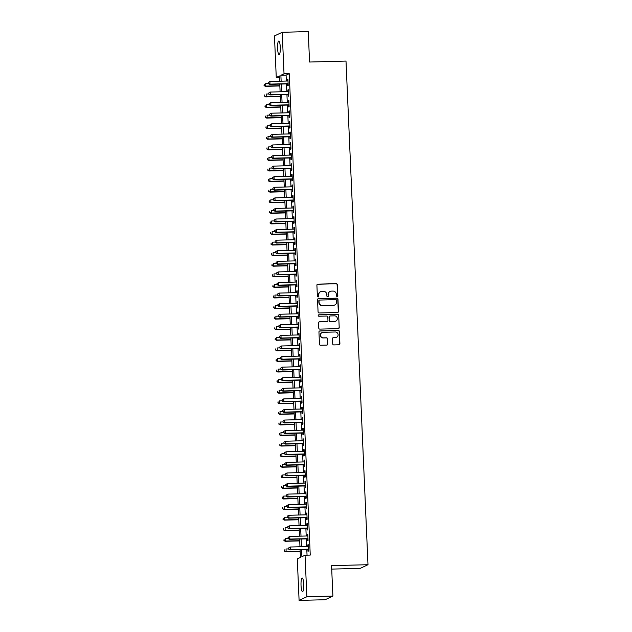 <?xml version="1.0" encoding="UTF-8"?>
<svg xmlns="http://www.w3.org/2000/svg" width="632" height="632" viewBox="0 0 632 632"><rect width="100%" height="100%" fill="white"/><g stroke="black" fill="none" stroke-linecap="round" stroke-linejoin="round"><path stroke-width="0.95" d="M337.132 296.455A0.727 0.711 64.8 0 0 337.82 295.713L337.338 284.677A1.043 1.019 64.8 0 0 336.271 283.665L317.88 284.139A1.043 1.019 64.8 0 0 316.901 285.206L317.382 296.242A0.727 0.711 64.8 0 0 318.41 296.882A0.727 0.711 64.8 0 0 318.812 296.203L318.749 294.781A3.342 3.255 64.8 0 1 321.878 291.368L323.41 291.328A3.342 3.255 64.8 0 1 326.823 294.567L326.886 295.997A0.727 0.711 64.8 0 0 327.913 296.637A0.727 0.711 64.8 0 0 328.316 295.958L328.253 294.528A3.342 3.255 64.8 0 1 331.381 291.123L332.914 291.083A3.342 3.255 64.8 0 1 336.327 294.322L336.39 295.752A0.727 0.711 64.8 0 0 337.132 296.455M337.306 296.432A0.727 0.711 64.8 0 0 337.607 295.808L337.125 284.779A1.043 1.019 64.8 0 0 336.058 283.76L317.667 284.242A1.043 1.019 64.8 0 0 317.375 284.289M318.299 296.929A0.727 0.711 64.8 0 0 318.607 296.305L318.749 294.781M327.803 296.677A0.727 0.711 64.8 0 0 328.103 296.06L328.253 294.528M301.037 585.453A6.802 1.367 88.5 0 1 302.199 578.019A6.802 1.367 88.5 0 1 303.723 584.189A6.802 1.367 88.5 0 1 302.554 591.623A6.802 1.367 88.5 0 1 301.037 585.453M277.59 48.49A6.802 1.367 88.5 0 1 278.759 41.056A6.802 1.367 88.5 0 1 280.276 47.226A6.802 1.367 88.5 0 1 279.107 54.66A6.802 1.367 88.5 0 1 277.59 48.49M332.709 343.903A1.043 1.019 64.8 0 0 333.775 344.914L338.942 344.788A1.043 1.019 64.8 0 0 339.913 343.721L339.384 331.46A1.043 1.019 64.8 0 0 338.317 330.449L319.918 330.931A1.043 1.019 64.8 0 0 318.947 331.998L319.476 344.25A1.043 1.019 64.8 0 0 320.543 345.262L326.776 345.104A1.043 1.019 64.8 0 0 327.755 344.037L327.526 338.792A1.043 1.019 64.8 0 0 326.46 337.78L323.371 337.859A2.789 2.726 64.8 0 1 322.059 332.558A2.789 2.726 64.8 0 1 323.126 332.306L335.237 331.99A2.789 2.726 64.8 0 1 336.548 337.291A2.789 2.726 64.8 0 1 335.474 337.543L333.459 337.599A1.043 1.019 64.8 0 0 332.479 338.657L332.709 343.903M279.47 77.373L276.263 77.46L274.454 35.929L282.212 32.279L308.242 31.6L309.569 62.023L346.004 61.075L367.998 564.708L331.555 565.648L332.89 596.071L306.86 596.75L299.094 600.4L297.285 558.87L300.429 557.392L300.089 549.635M282.212 32.279L284.029 73.802L280.885 75.287L281.137 81.18M301.59 549.595L301.899 556.697L305.051 555.22L310.249 555.086L289.235 73.668L284.029 73.802M305.051 555.22L306.86 596.75M337.528 312.485A1.043 1.019 64.8 0 0 338.507 311.418L337.97 299.165A1.043 1.019 64.8 0 0 336.903 298.154L318.512 298.628A1.043 1.019 64.8 0 0 317.533 299.694L318.07 311.947A1.043 1.019 64.8 0 0 319.136 312.966L337.528 312.485M338.673 315.313L339.21 327.566A1.043 1.019 64.8 0 1 338.231 328.632L319.839 329.114A1.043 1.019 64.8 0 1 318.773 328.103L318.544 322.857A1.043 1.019 64.8 0 1 319.523 321.791L326.981 321.593A1.043 1.019 64.8 0 0 327.961 320.535L327.803 317.051A1.043 1.019 64.8 0 0 326.736 316.04L318.97 316.245A0.727 0.711 64.8 0 1 318.631 314.855A0.727 0.711 64.8 0 1 318.907 314.791L337.607 314.302A1.043 1.019 64.8 0 1 338.673 315.313L339.21 327.566M287.592 83.89L287.671 85.739L288.2 85.494L287.923 79.15L287.394 79.395L287.465 81.014M288.058 94.468L288.137 96.325L288.658 96.072L288.382 89.728L287.86 89.973L287.931 91.593M288.516 105.054L288.595 106.903L289.124 106.658L288.848 100.306L288.318 100.551L288.389 102.171M288.974 115.632L289.061 117.481L289.582 117.236L289.306 110.884L288.785 111.137L288.856 112.757M289.44 126.21L289.519 128.067L290.048 127.814L289.764 121.47L289.243 121.715L289.314 123.335M289.898 136.796L289.985 138.645L290.507 138.4L290.23 132.049L289.709 132.293L289.78 133.913M290.365 147.375L290.443 149.223L290.973 148.978L290.688 142.627L290.167 142.879L290.238 144.499M290.823 157.953L290.91 159.809L291.431 159.556L291.155 153.213L290.633 153.458L290.696 155.077M291.289 168.531L291.368 170.387L291.889 170.142L291.613 163.791L291.091 164.036L291.162 165.655M291.747 179.117L291.834 180.965L292.355 180.72L292.079 174.369L291.55 174.622L291.621 176.233M292.213 189.695L292.292 191.543L292.813 191.299L292.537 184.955L292.016 185.2L292.087 186.819M292.671 200.273L292.758 202.129L293.28 201.885L293.003 195.533L292.474 195.778L292.545 197.397M293.137 210.859L293.216 212.708L293.738 212.463L293.461 206.111L292.94 206.356L293.011 207.975M293.596 221.437L293.675 223.286L294.204 223.041L293.927 216.697L293.398 216.942L293.469 218.561M294.062 232.015L294.141 233.872L294.662 233.619L294.386 227.275L293.864 227.52L293.935 229.14M294.52 242.601L294.599 244.45L295.128 244.205L294.852 237.853L294.322 238.098L294.394 239.718M294.986 253.179L295.065 255.028L295.586 254.783L295.31 248.431L294.788 248.684L294.86 250.304M295.444 263.757L295.523 265.614L296.053 265.361L295.776 259.017L295.247 259.262L295.318 260.882M295.91 274.343L295.989 276.192L296.511 275.947L296.234 269.595L295.713 269.84L295.784 271.46M296.368 284.921L296.447 286.77L296.977 286.525L296.7 280.173L296.171 280.426L296.242 282.046M296.835 295.5L296.914 297.356L297.435 297.103L297.159 290.76L296.637 291.004L296.708 292.624M297.293 306.078L297.372 307.934L297.901 307.689L297.625 301.338L297.095 301.583L297.166 303.202M297.759 316.664L297.838 318.512L298.359 318.267L298.083 311.916L297.561 312.168L297.632 313.78M298.217 327.242L298.296 329.09L298.825 328.845L298.549 322.502L298.02 322.747L298.091 324.366M298.675 337.82L298.762 339.676L299.284 339.423L299.007 333.08L298.486 333.325L298.557 334.944M299.141 348.406L299.22 350.254L299.75 350.01L299.465 343.658L298.944 343.903L299.015 345.522M299.6 358.984L299.687 360.833L300.208 360.588L299.931 354.244L299.41 354.489L299.481 356.108M300.066 369.562L300.145 371.418L300.674 371.166L300.39 364.822L299.868 365.067L299.939 366.686M300.524 380.148L300.611 381.997L301.132 381.752L300.856 375.4L300.334 375.645L300.398 377.264M300.99 390.726L301.069 392.575L301.59 392.33L301.314 385.978L300.793 386.231L300.864 387.851M301.448 401.304L301.535 403.161L302.057 402.908L301.78 396.564L301.251 396.809L301.322 398.429M301.914 411.89L301.993 413.739L302.515 413.494L302.238 407.142L301.717 407.387L301.788 409.007M302.373 422.468L302.452 424.317L302.981 424.072L302.704 417.72L302.175 417.973L302.246 419.593M302.839 433.046L302.918 434.895L303.439 434.65L303.163 428.306L302.641 428.551L302.712 430.171M303.297 443.625L303.376 445.481L303.905 445.236L303.629 438.885L303.099 439.129L303.17 440.749M303.763 454.211L303.842 456.059L304.363 455.814L304.087 449.463L303.565 449.715L303.637 451.327M304.221 464.789L304.3 466.637L304.829 466.392L304.553 460.049L304.024 460.293L304.095 461.913M304.687 475.367L304.766 477.223L305.288 476.97L305.011 470.627L304.49 470.872L304.561 472.491M305.145 485.953L305.224 487.801L305.754 487.556L305.477 481.205L304.948 481.45L305.019 483.069M305.612 496.531L305.69 498.379L306.212 498.135L305.935 491.791L305.414 492.036L305.485 493.655M306.07 507.109L306.149 508.965L306.678 508.713L306.402 502.369L305.872 502.614L305.943 504.233M306.536 517.695L306.615 519.543L307.136 519.299L306.86 512.947L306.338 513.192L306.409 514.811M306.994 528.273L307.073 530.122L307.602 529.877L307.326 523.525L306.797 523.778L306.868 525.397M307.452 538.851L307.539 540.708L308.06 540.455L307.784 534.111L307.263 534.356L307.334 535.976M289.235 73.668L286.083 75.153L286.343 81.038M286.47 83.922L286.802 91.624M286.928 94.5L287.268 102.202M287.394 105.078L287.726 112.78M287.852 115.664L288.192 123.366M288.318 126.242L288.65 133.945M288.777 136.82L289.116 144.523M289.243 147.406L289.575 155.109M289.701 157.984L290.041 165.687M290.167 168.562L290.499 176.265M290.625 179.14L290.965 186.843M291.091 189.726L291.423 197.429M291.55 200.305L291.889 208.007M292.016 210.883L292.347 218.585M292.474 221.469L292.813 229.171M292.94 232.047L293.272 239.749M293.398 242.625L293.738 250.327M293.864 253.211L294.196 260.913M294.322 263.789L294.662 271.491M294.781 274.367L295.12 282.07M295.247 284.953L295.586 292.656M295.705 295.531L296.045 303.234M296.171 306.109L296.503 313.812M296.629 316.687L296.969 324.39M297.095 327.273L297.427 334.976M297.553 337.851L297.893 345.554M298.02 348.43L298.351 356.132M298.478 359.016L298.817 366.718M298.944 369.594L299.276 377.296M299.402 380.172L299.742 387.874M299.868 390.758L300.2 398.46M300.326 401.336L300.666 409.038M300.793 411.914L301.124 419.616M301.251 422.5L301.59 430.202M301.717 433.078L302.049 440.781M302.175 443.656L302.515 451.359M302.641 454.234L302.973 461.937M303.099 464.82L303.439 472.523M303.565 475.398L303.897 483.101M304.024 485.976L304.363 493.679M304.482 496.562L304.822 504.265M304.948 507.141L305.28 514.843M305.406 517.719L305.746 525.421M305.872 528.305L306.204 536.007M306.33 538.883L306.67 546.585M306.797 549.461L307.041 555.165M307.918 549.429L307.997 551.286L308.527 551.041L308.25 544.689L307.721 544.934L307.792 546.554M331.713 569.1L360.232 568.358L367.998 564.708M332.89 596.071L325.125 599.721L299.094 600.4M279.644 81.212L279.415 75.974L276.263 77.46M299.971 546.759L299.631 539.057M299.505 536.181L299.165 528.478M299.047 525.595L298.707 517.892M298.581 515.017L298.249 507.314M298.122 504.439L297.783 496.736M297.656 493.853L297.324 486.15M297.198 483.275L296.858 475.572M296.732 472.697L296.4 464.994M296.274 462.111L295.934 454.408M295.808 451.532L295.476 443.83M295.349 440.954L295.01 433.252M294.883 430.376L294.552 422.674M294.425 419.79L294.085 412.088M293.959 409.212L293.627 401.51M293.501 398.634L293.161 390.932M293.035 388.048L292.703 380.346M292.577 377.47L292.237 369.767M292.11 366.892L291.779 359.189M291.652 356.306L291.312 348.603M291.186 345.728L290.854 338.025M290.728 335.15L290.388 327.447M290.27 324.564L289.93 316.861M289.804 313.986L289.464 306.283M289.345 303.407L289.006 295.705M288.879 292.829L288.548 285.127M288.421 282.243L288.081 274.541M287.955 271.665L287.623 263.963M287.497 261.087L287.157 253.385M287.031 250.501L286.699 242.799M286.572 239.923L286.233 232.221M286.106 229.345L285.775 221.642M285.648 218.759L285.308 211.056M285.182 208.181L284.85 200.478M284.724 197.603L284.384 189.9M284.258 187.017L283.926 179.322M283.8 176.439L283.46 168.736M283.334 165.861L283.002 158.158M282.875 155.282L282.536 147.58M282.409 144.696L282.077 136.994M281.951 134.118L281.611 126.416M281.485 123.54L281.153 115.838M281.027 112.954L280.687 105.252M280.568 102.376L280.229 94.674M280.102 91.798L279.763 84.096M281.264 84.056L281.603 91.759M281.722 94.634L282.062 102.337M282.188 105.212L282.528 112.915M282.646 115.798L282.986 123.501M283.112 126.376L283.444 134.079M283.57 136.954L283.91 144.657M284.037 147.54L284.368 155.243M284.495 158.119L284.835 165.821M284.961 168.697L285.293 176.399M285.419 179.283L285.759 186.985M285.885 189.861L286.217 197.563M286.343 200.439L286.683 208.141M286.81 211.017L287.141 218.719M287.268 221.603L287.607 229.305M287.734 232.181L288.066 239.883M288.192 242.759L288.532 250.462M288.658 253.345L288.99 261.048M289.116 263.923L289.456 271.626M289.582 274.501L289.914 282.204M290.041 285.087L290.38 292.79M290.507 295.665L290.839 303.368M290.965 306.243L291.305 313.946M291.423 316.829L291.763 324.532M291.889 327.408L292.229 335.11M292.347 337.986L292.687 345.688M292.813 348.564L293.145 356.266M293.272 359.15L293.611 366.852M293.738 369.728L294.07 377.43M294.196 380.306L294.536 388.009M294.662 390.892L294.994 398.595M295.12 401.47L295.46 409.173M295.586 412.048L295.918 419.751M296.045 422.634L296.384 430.337M296.511 433.212L296.843 440.915M296.969 443.79L297.309 451.493M297.435 454.376L297.767 462.079M297.893 464.954L298.233 472.657M298.359 475.533L298.691 483.235M298.817 486.111L299.157 493.813M299.284 496.697L299.615 504.399M299.742 507.275L300.082 514.977M300.208 517.853L300.54 525.555M300.666 528.439L301.006 536.141M301.124 539.017L301.464 546.72M286.083 75.153L280.885 75.287M287.394 79.395L287.931 79.379M287.86 89.973L288.389 89.957M288.318 100.551L288.856 100.543M288.785 111.137L289.314 111.121M289.243 121.715L289.78 121.7M289.709 132.293L290.238 132.285M290.167 142.879L290.704 142.864M290.633 153.458L291.162 153.442M291.091 164.036L291.628 164.02M291.55 174.622L292.087 174.606M292.016 185.2L292.553 185.184M292.474 195.778L293.011 195.762M292.94 206.356L293.477 206.348M293.398 216.942L293.935 216.926M293.864 227.52L294.401 227.504M294.322 238.098L294.86 238.09M294.788 248.684L295.318 248.668M295.247 259.262L295.784 259.246M295.713 269.84L296.242 269.832M296.171 280.426L296.708 280.411M296.637 291.004L297.166 290.989M297.095 301.583L297.632 301.567M297.561 312.168L298.091 312.153M298.02 322.747L298.557 322.731M298.486 333.325L299.015 333.309M298.944 343.903L299.481 343.895M299.41 354.489L299.939 354.473M299.868 365.067L300.405 365.051M300.334 375.645L300.864 375.637M300.793 386.231L301.33 386.215M301.251 396.809L301.788 396.793M301.717 407.387L302.254 407.379M302.175 417.973L302.712 417.957M302.641 428.551L303.178 428.536M303.099 439.129L303.637 439.114M303.565 449.715L304.103 449.7M304.024 460.293L304.561 460.278M304.49 470.872L305.019 470.856M304.948 481.45L305.485 481.442M305.414 492.036L305.943 492.02M305.872 502.614L306.409 502.598M306.338 513.192L306.868 513.184M306.797 523.778L307.334 523.762M307.263 534.356L307.792 534.34M307.721 544.934L308.258 544.926M329.999 291.478A3.342 3.255 64.8 0 0 328.048 294.63M320.495 291.723A3.342 3.255 64.8 0 0 318.544 294.875M337.82 312.437A1.043 1.019 64.8 0 0 338.294 311.521L337.764 299.26A1.043 1.019 64.8 0 0 336.69 298.249L318.299 298.731A1.043 1.019 64.8 0 0 318.007 298.778M336.587 300.342A0.727 0.711 64.8 0 0 335.845 299.639L319.697 300.058A0.727 0.711 64.8 0 0 319.01 300.8L319.081 302.309A3.342 3.255 64.8 0 0 322.494 305.548L333.53 305.256A3.342 3.255 64.8 0 0 336.659 301.851L336.587 300.342M319.318 300.176A0.727 0.711 64.8 0 0 318.805 300.903L319.01 300.8M334.699 305.003A3.342 3.255 64.8 0 1 333.325 305.359L322.288 305.643A3.342 3.255 64.8 0 1 318.868 302.404L318.805 300.903M338.523 328.585A1.043 1.019 64.8 0 0 339.005 327.668M327.273 321.546A1.043 1.019 64.8 0 1 326.768 321.696L319.31 321.885A1.043 1.019 64.8 0 0 319.018 321.941M338.468 315.415A1.043 1.019 64.8 0 0 337.401 314.404L318.702 314.886A0.727 0.711 64.8 0 0 318.528 314.91M334.723 321.396A2.789 2.726 64.8 0 0 337.251 317.991A2.789 2.726 64.8 0 0 334.478 315.842L330.212 315.953A1.043 1.019 64.8 0 0 329.233 317.019L329.391 320.495A1.043 1.019 64.8 0 0 330.457 321.506L334.51 321.49A2.789 2.726 64.8 0 0 335.679 321.19M329.714 316.103A1.043 1.019 64.8 0 0 329.027 317.114L329.233 317.019M334.51 321.49L330.244 321.601A1.043 1.019 64.8 0 1 329.177 320.59L329.027 317.114M336.437 337.338A2.789 2.726 64.8 0 1 335.268 337.646L333.246 337.693A1.043 1.019 64.8 0 0 332.961 337.749M321.957 332.606A2.789 2.726 64.8 0 0 323.157 337.954L323.371 337.859M327.068 345.048A1.043 1.019 64.8 0 0 327.542 344.132L327.321 338.886A1.043 1.019 64.8 0 0 326.246 337.875L323.157 337.954M339.234 344.732A1.043 1.019 64.8 0 0 339.708 343.816L339.171 331.563A1.043 1.019 64.8 0 0 338.104 330.552L319.713 331.026A1.043 1.019 64.8 0 0 319.421 331.081M268.237 83.377L265.693 83.44L265.803 86.086L265.282 86.339L279.85 85.96M264.263 85.407L264.216 84.348L264.05 85.502L265.803 86.086L279.842 85.723M265.282 86.339L264.05 85.502M268.197 82.468L268.245 83.527L268.197 82.468L269.888 81.473L288.002 80.999M268.41 82.373L269.888 81.473L269.998 84.111L269.477 84.364L288.129 83.874M288.113 83.645L269.998 84.111L268.458 83.432M268.245 83.527L269.477 84.364M268.703 93.955L266.151 94.026L266.269 96.672L265.74 96.917L280.308 96.538M264.721 95.985L264.674 94.926L264.516 96.08L266.269 96.672L280.3 96.301M265.74 96.917L264.516 96.08M269.161 104.541L266.617 104.604L266.728 107.25L266.206 107.495L280.774 107.116M265.187 106.563L265.14 105.505L264.974 106.666L266.728 107.25L280.758 106.887M266.206 107.495L264.974 106.666M269.627 115.119L267.075 115.182L267.194 117.829L266.665 118.073L281.232 117.702M265.645 117.149L265.598 116.09L265.44 117.244L267.194 117.829L281.224 117.465M266.665 118.073L265.44 117.244M270.085 125.697L267.541 125.768L267.652 128.415L267.131 128.659L281.698 128.28M266.112 127.727L266.064 126.669L265.898 127.822L267.652 128.415L281.682 128.043M267.131 128.659L265.898 127.822M268.663 93.054L268.711 94.113L268.663 93.054L270.346 92.051L288.461 91.577M268.877 92.951L270.346 92.051L270.464 94.697L269.943 94.942L288.587 94.46M288.579 94.223L270.464 94.697L268.916 94.01M268.711 94.113L269.943 94.942M269.121 103.632L269.169 104.691L269.121 103.632L270.812 102.629L288.927 102.163M269.335 103.53L270.812 102.629L270.923 105.275L270.401 105.52L289.053 105.038M289.037 104.801L270.923 105.275L269.382 104.588M269.169 104.691L270.401 105.52M269.588 114.21L269.635 115.269L269.588 114.21L271.27 113.207L289.385 112.741M269.793 114.115L271.27 113.207L271.389 115.854L270.867 116.106L289.511 115.617M289.503 115.387L271.389 115.854L269.84 115.174M269.635 115.269L270.867 116.106M270.046 124.796L270.093 125.847L270.046 124.796L271.736 123.793L289.851 123.319M270.259 124.694L271.736 123.793L271.847 126.44L271.325 126.684L289.977 126.195M289.962 125.965L271.847 126.44L270.306 125.752M270.093 125.847L271.325 126.684M270.551 136.283L268 136.346L268.118 138.993L267.589 139.238L282.156 138.858M266.57 138.305L266.522 137.247L266.364 138.408L268.118 138.993L282.149 138.629M267.589 139.238L266.364 138.408M270.512 135.374L270.559 136.433L270.512 135.374L272.195 134.371L290.309 133.897M270.717 135.272L272.195 134.371L272.313 137.018L271.784 137.263L290.436 136.781M290.428 136.544L272.313 137.018L270.765 136.33M270.559 136.433L271.784 137.263M271.01 146.861L268.466 146.924L268.576 149.571L268.055 149.816L282.623 149.436M267.036 148.883L266.988 147.833L266.822 148.986L268.576 149.571L282.607 149.207M268.055 149.816L266.822 148.986M270.97 145.953L271.017 147.011L270.97 145.953L272.661 144.949L290.775 144.483M271.183 145.858L272.661 144.949L272.771 147.596L272.25 147.841L290.902 147.359M290.886 147.13L272.771 147.596L271.231 146.916M271.017 147.011L272.25 147.841M271.476 157.439L268.924 157.51L269.042 160.149L268.513 160.402L283.081 160.022M267.494 159.469L267.447 158.411L267.281 159.564L269.042 160.149L283.073 159.785M268.513 160.402L267.281 159.564M271.436 156.531L271.483 157.589L271.436 156.531L273.119 155.535L291.233 155.061M271.642 156.436L273.119 155.535L273.237 158.174L272.708 158.427L291.36 157.937M291.352 157.708L273.237 158.174L271.689 157.494M271.483 157.589L272.708 158.427M271.934 168.025L269.382 168.088L269.501 170.735L268.979 170.98L283.547 170.601M267.952 170.048L267.913 168.989L267.747 170.15L269.501 170.735L283.531 170.371M268.979 170.98L267.747 170.15M271.894 167.117L271.942 168.175L271.894 167.117L273.585 166.113L291.7 165.639M272.108 167.014L273.585 166.113L273.695 168.76L273.174 169.005L291.826 168.523M291.81 168.286L273.695 168.76L272.155 168.073M271.942 168.175L273.174 169.005M272.4 178.603L269.848 178.666L269.967 181.313L269.437 181.558L284.005 181.179M268.418 180.626L268.371 179.567L268.205 180.728L269.967 181.313L283.997 180.95M269.437 181.558L268.205 180.728M272.36 177.695L272.408 178.753L272.36 177.695L274.043 176.691L292.158 176.225M272.566 177.6L274.043 176.691L274.162 179.338L273.632 179.583L292.284 179.101M292.276 178.872L274.162 179.338L272.613 178.651M272.408 178.753L273.632 179.583M272.858 189.181L270.306 189.252L270.425 191.891L269.904 192.144L284.471 191.765M268.877 191.212L268.837 190.153L268.671 191.306L270.425 191.891L284.455 191.528M269.904 192.144L268.671 191.306M272.819 188.273L272.866 189.331L272.819 188.273L274.509 187.277L292.624 186.803M273.032 188.178L274.509 187.277L274.62 189.916L274.098 190.169L292.742 189.679M292.735 189.45L274.62 189.916L273.079 189.237M272.866 189.331L274.098 190.169M273.324 199.759L270.773 199.831L270.891 202.477L270.362 202.722L284.929 202.343M269.343 201.79L269.295 200.731L269.129 201.892L270.891 202.477L284.921 202.114M270.362 202.722L269.129 201.892M273.285 198.859L273.332 199.917L273.285 198.859L274.967 197.856L293.082 197.382M273.49 198.756L274.967 197.856L275.086 200.502L274.557 200.747L293.209 200.265M293.201 200.028L275.086 200.502L273.538 199.815M273.332 199.917L274.557 200.747M273.782 210.345L271.231 210.409L271.349 213.055L270.828 213.3L285.387 212.921M269.801 212.368L269.761 211.309L269.595 212.47L271.349 213.055L285.38 212.692M270.828 213.3L269.595 212.47M273.743 209.437L273.79 210.495L273.743 209.437L275.433 208.434L293.548 207.968M273.956 209.334L275.433 208.434L275.544 211.08L275.023 211.325L293.667 210.843M293.659 210.606L275.544 211.08L274.004 210.393M273.79 210.495L275.023 211.325M274.209 220.015L274.248 221.074L274.209 220.015L275.892 219.02L294.006 218.546M274.414 219.92L275.892 219.02L276.01 221.658L275.481 221.911L294.133 221.421M294.125 221.192L276.01 221.658L274.462 220.979M274.248 221.074L275.481 221.911M274.667 230.601L274.715 231.66L274.667 230.601L276.358 229.598L294.465 229.124M274.88 230.498L276.358 229.598L276.468 232.244L275.947 232.489L294.591 232.007M294.583 231.77L276.468 232.244L274.928 231.557M274.715 231.66L275.947 232.489M274.248 220.923L271.697 220.987L271.807 223.633L271.286 223.886L285.854 223.507M270.267 222.954L270.22 221.895L270.054 223.049L271.807 223.633L285.846 223.27M271.286 223.886L270.054 223.049M274.707 231.502L272.155 231.573L272.274 234.219L271.752 234.464L286.312 234.085M270.725 233.532L270.678 232.473L270.52 233.627L272.274 234.219L286.304 233.848M271.752 234.464L270.52 233.627M275.173 242.088L272.621 242.151L272.732 244.797L272.21 245.042L286.778 244.663M271.191 244.11L271.144 243.051L270.978 244.213L272.732 244.797L286.77 244.434M272.21 245.042L270.978 244.213M275.133 241.179L275.173 242.238L275.133 241.179L276.816 240.176L294.931 239.71M275.339 241.076L276.816 240.176L276.935 242.822L276.405 243.067L295.057 242.585M295.049 242.348L276.935 242.822L275.386 242.135M275.173 242.238L276.405 243.067M275.631 252.666L273.079 252.729L273.198 255.375L272.676 255.62L287.236 255.249M271.649 254.696L271.602 253.637L271.444 254.791L273.198 255.375L287.228 255.012M272.676 255.62L271.444 254.791M275.592 251.757L275.639 252.816L275.592 251.757L277.274 250.754L295.389 250.288M275.805 251.662L277.274 250.754L277.393 253.4L276.871 253.645L295.515 253.163M295.507 252.934L277.393 253.4L275.844 252.721M275.639 252.816L276.871 253.645M276.097 263.244L273.545 263.315L273.656 265.954L273.135 266.206L287.702 265.827M272.115 265.274L272.068 264.216L271.902 265.369L273.656 265.954L287.694 265.59M273.135 266.206L271.902 265.369M276.058 262.335L276.097 263.394L276.058 262.335L277.74 261.34L295.855 260.866M276.263 262.24L277.74 261.34L277.859 263.986L277.329 264.231L295.981 263.742M295.974 263.512L277.859 263.986L276.31 263.299M276.097 263.394L277.329 264.231M276.555 273.83L274.004 273.893L274.122 276.54L273.593 276.784L288.16 276.405M272.574 275.852L272.526 274.794L272.368 275.955L274.122 276.54L288.153 276.176M273.593 276.784L272.368 275.955M276.516 272.921L276.563 273.98L276.516 272.921L278.198 271.918L296.313 271.444M276.729 272.819L278.198 271.918L278.317 274.565L277.796 274.809L296.44 274.327M296.432 274.091L278.317 274.565L276.769 273.877M276.563 273.98L277.796 274.809M277.021 284.408L274.47 284.471L274.58 287.118L274.059 287.363L288.627 286.983M273.04 286.43L272.992 285.38L272.827 286.533L274.58 287.118L288.619 286.754M274.059 287.363L272.827 286.533M276.974 283.499L277.021 284.558L276.974 283.499L278.665 282.496L296.779 282.03M277.187 283.405L278.665 282.496L278.783 285.143L278.254 285.387L296.906 284.906M296.89 284.677L278.783 285.143L277.235 284.463M277.021 284.558L278.254 285.387M277.48 294.986L274.928 295.057L275.046 297.696L274.517 297.948L289.085 297.569M273.498 297.016L273.451 295.958L273.293 297.111L275.046 297.696L289.077 297.332M274.517 297.948L273.293 297.111M277.44 294.077L277.488 295.136L277.44 294.077L279.123 293.082L297.238 292.608M277.653 293.983L279.123 293.082L279.241 295.721L278.72 295.974L297.364 295.484M297.356 295.255L279.241 295.721L277.693 295.041M277.488 295.136L278.72 295.974M277.938 305.572L275.394 305.635L275.505 308.282L274.983 308.527L289.551 308.147M273.964 307.594L273.917 306.536L273.751 307.697L275.505 308.282L289.535 307.918M274.983 308.527L273.751 307.697M277.898 304.663L277.946 305.722L277.898 304.663L279.589 303.66L297.704 303.186M278.112 304.561L279.589 303.66L279.7 306.307L279.178 306.552L297.83 306.07M297.814 305.833L279.7 306.307L278.159 305.619M277.946 305.722L279.178 306.552M278.404 316.15L275.852 316.213L275.971 318.86L275.441 319.105L290.009 318.726M274.422 318.173L274.375 317.114L274.217 318.275L275.971 318.86L290.001 318.496M275.441 319.105L274.217 318.275M278.364 315.242L278.412 316.3L278.364 315.242L280.047 314.238L298.162 313.772M278.57 315.147L280.047 314.238L280.166 316.885L279.644 317.13L298.288 316.648M298.28 316.419L280.166 316.885L278.617 316.197M278.412 316.3L279.644 317.13M278.862 326.728L276.318 326.799L276.429 329.438L275.908 329.691L290.475 329.312M274.888 328.758L274.841 327.7L274.675 328.853L276.429 329.438L290.459 329.075M275.908 329.691L274.675 328.853M279.328 337.306L276.777 337.377L276.895 340.024L276.366 340.269L290.933 339.89M275.347 339.337L275.299 338.278L275.141 339.439L276.895 340.024L290.925 339.653M276.366 340.269L275.141 339.439M279.786 347.892L277.243 347.956L277.353 350.602L276.832 350.847L291.399 350.468M275.813 349.915L275.765 348.856L275.599 350.017L277.353 350.602L291.384 350.239M276.832 350.847L275.599 350.017M278.823 325.82L278.87 326.878L278.823 325.82L280.513 324.824L298.628 324.35M279.036 325.725L280.513 324.824L280.624 327.463L280.102 327.716L298.754 327.226M298.738 326.997L280.624 327.463L279.083 326.784M278.87 326.878L280.102 327.716M279.289 336.406L279.336 337.464L279.289 336.406L280.971 335.402L299.086 334.928M279.494 336.303L280.971 335.402L281.09 338.049L280.568 338.294L299.213 337.812M299.205 337.575L281.09 338.049L279.542 337.362M279.336 337.464L280.568 338.294M279.747 346.984L279.794 348.042L279.747 346.984L281.438 345.981L299.552 345.514M279.96 346.881L281.438 345.981L281.548 348.627L281.027 348.872L299.679 348.39M299.663 348.153L281.548 348.627L280.008 347.94M279.794 348.042L281.027 348.872M280.252 358.47L277.701 358.534L277.819 361.18L277.29 361.425L291.858 361.054M276.271 360.501L276.224 359.442L276.058 360.596L277.819 361.18L291.85 360.817M277.29 361.425L276.058 360.596M280.213 357.562L280.26 358.62L280.213 357.562L281.896 356.559L300.01 356.093M280.418 357.467L281.896 356.559L282.014 359.205L281.485 359.458L300.137 358.968M300.129 358.739L282.014 359.205L280.466 358.526M280.26 358.62L281.485 359.458M280.711 369.048L278.167 369.12L278.278 371.766L277.756 372.011L292.324 371.632M276.737 371.079L276.69 370.02L276.524 371.174L278.278 371.766L292.308 371.395M277.756 372.011L276.524 371.174M280.671 368.148L280.719 369.199L280.671 368.148L282.362 367.145L300.477 366.671M280.885 368.045L282.362 367.145L282.472 369.791L281.951 370.036L300.603 369.554M300.587 369.317L282.472 369.791L280.932 369.104M280.719 369.199L281.951 370.036M281.177 379.635L278.625 379.698L278.744 382.344L278.214 382.589L292.782 382.21M277.195 381.657L277.148 380.598L276.982 381.76L278.744 382.344L292.774 381.981M278.214 382.589L276.982 381.76M281.137 378.726L281.185 379.785L281.137 378.726L282.82 377.723L300.935 377.257M281.343 378.623L282.82 377.723L282.938 380.369L282.409 380.614L301.061 380.132M301.053 379.895L282.938 380.369L281.39 379.682M281.185 379.785L282.409 380.614M281.635 390.213L279.083 390.276L279.202 392.922L278.68 393.167L293.248 392.796M277.653 392.243L277.614 391.184L277.448 392.338L279.202 392.922L293.232 392.559M278.68 393.167L277.448 392.338M281.596 389.304L281.643 390.363L281.596 389.304L283.286 388.301L301.401 387.835M281.809 389.209L283.286 388.301L283.397 390.947L282.875 391.192L301.527 390.71M301.511 390.481L283.397 390.947L281.856 390.268M281.643 390.363L282.875 391.192M282.101 400.791L279.549 400.862L279.668 403.5L279.139 403.753L293.706 403.374M278.12 402.821L278.072 401.762L277.906 402.916L279.668 403.5L293.698 403.137M279.139 403.753L277.906 402.916M282.559 411.377L280.008 411.44L280.126 414.086L279.605 414.331L294.172 413.952M278.578 413.399L278.538 412.341L278.372 413.502L280.126 414.086L294.157 413.723M279.605 414.331L278.372 413.502M283.025 421.955L280.474 422.018L280.592 424.664L280.063 424.909L294.63 424.53M279.044 423.977L278.996 422.927L278.831 424.08L280.592 424.664L294.623 424.301M280.063 424.909L278.831 424.08M282.062 399.882L282.109 400.941L282.062 399.882L283.744 398.887L301.859 398.413M282.267 399.787L283.744 398.887L283.863 401.533L283.334 401.778L301.985 401.288M301.978 401.059L283.863 401.533L282.314 400.846M282.109 400.941L283.334 401.778M282.52 410.468L282.567 411.527L282.52 410.468L284.21 409.465L302.325 408.991M282.733 410.366L284.21 409.465L284.321 412.111L283.8 412.356L302.444 411.874M302.436 411.637L284.321 412.111L282.781 411.424M282.567 411.527L283.8 412.356M282.986 421.046L283.033 422.105L282.986 421.046L284.669 420.043L302.783 419.577M283.191 420.952L284.669 420.043L284.787 422.69L284.258 422.934L302.91 422.453M302.902 422.223L284.787 422.69L283.239 422.01M283.033 422.105L284.258 422.934M283.484 432.533L280.932 432.604L281.05 435.243L280.529 435.495L295.089 435.116M279.502 434.563L279.463 433.505L279.297 434.658L281.05 435.243L295.081 434.879M280.529 435.495L279.297 434.658M283.444 431.624L283.492 432.683L283.444 431.624L285.135 430.629L303.249 430.155M283.657 431.53L285.135 430.629L285.245 433.268L284.724 433.52L303.368 433.031M303.36 432.802L285.245 433.268L283.705 432.588M283.492 432.683L284.724 433.52M283.95 443.111L281.398 443.182L281.509 445.829L280.987 446.074L295.555 445.694M279.968 445.141L279.921 444.083L279.755 445.244L281.509 445.829L295.547 445.465M280.987 446.074L279.755 445.244M283.91 442.21L283.95 443.269L283.91 442.21L285.593 441.207L303.708 440.733M284.116 442.108L285.593 441.207L285.711 443.854L285.182 444.099L303.834 443.617M303.826 443.38L285.711 443.854L284.163 443.166M283.95 443.269L285.182 444.099M284.408 453.697L281.856 453.76L281.975 456.407L281.453 456.652L296.013 456.272M280.426 455.719L280.379 454.661L280.221 455.822L281.975 456.407L296.005 456.043M281.453 456.652L280.221 455.822M284.368 452.788L284.416 453.847L284.368 452.788L286.059 451.785L304.166 451.319M284.582 452.694L286.059 451.785L286.17 454.432L285.648 454.677L304.292 454.195M304.284 453.958L286.17 454.432L284.629 453.744M284.416 453.847L285.648 454.677M284.874 464.275L282.322 464.338L282.433 466.985L281.912 467.238L296.479 466.858M280.892 466.305L280.845 465.247L280.679 466.4L282.433 466.985L296.471 466.621M281.912 467.238L280.679 466.4M284.835 463.367L284.874 464.425L284.835 463.367L286.517 462.371L304.632 461.897M285.04 463.272L286.517 462.371L286.636 465.01L286.106 465.263L304.758 464.773M304.75 464.544L286.636 465.01L285.087 464.33M284.874 464.425L286.106 465.263M285.332 474.853L282.781 474.924L282.899 477.571L282.37 477.816L296.937 477.437M281.351 476.884L281.303 475.825L281.145 476.978L282.899 477.571L296.929 477.2M282.37 477.816L281.145 476.978M285.293 473.953L285.34 475.011L285.293 473.953L286.975 472.949L305.09 472.475M285.506 473.85L286.975 472.949L287.094 475.596L286.572 475.841L305.217 475.359M305.209 475.122L287.094 475.596L285.546 474.909M285.34 475.011L286.572 475.841M285.798 485.439L283.247 485.502L283.357 488.149L282.836 488.394L297.403 488.015M281.817 487.462L281.769 486.403L281.603 487.564L283.357 488.149L297.396 487.786M282.836 488.394L281.603 487.564M285.759 484.531L285.798 485.589L285.759 484.531L287.442 483.527L305.556 483.061M285.964 484.428L287.442 483.527L287.56 486.174L287.031 486.419L305.683 485.937M305.675 485.7L287.56 486.174L286.012 485.487M285.798 485.589L287.031 486.419M286.257 496.017L283.705 496.081L283.823 498.727L283.294 498.972L297.862 498.601M282.275 498.048L282.228 496.989L282.07 498.142L283.823 498.727L297.854 498.364M283.294 498.972L282.07 498.142M286.217 495.109L286.264 496.167L286.217 495.109L287.9 494.106L306.014 493.639M286.43 495.014L287.9 494.106L288.018 496.752L287.497 497.005L306.141 496.515M306.133 496.286L288.018 496.752L286.47 496.073M286.264 496.167L287.497 497.005M286.715 506.595L284.171 506.667L284.282 509.313L283.76 509.558L298.328 509.179M282.741 508.626L282.694 507.567L282.528 508.721L284.282 509.313L298.32 508.942M283.76 509.558L282.528 508.721M286.675 505.695L286.723 506.746L286.675 505.695L288.366 504.692L306.481 504.218M286.889 505.592L288.366 504.692L288.484 507.338L287.955 507.583L306.607 507.101M306.591 506.864L288.484 507.338L286.936 506.651M286.723 506.746L287.955 507.583M287.181 517.181L284.629 517.245L284.748 519.891L284.218 520.136L298.786 519.757M283.199 519.204L283.152 518.145L282.994 519.307L284.748 519.891L298.778 519.528M284.218 520.136L282.994 519.307M287.141 516.273L287.189 517.332L287.141 516.273L288.824 515.27L306.939 514.803M287.355 516.17L288.824 515.27L288.942 517.916L288.421 518.161L307.065 517.679M307.057 517.442L288.942 517.916L287.394 517.229M287.189 517.332L288.421 518.161M287.639 527.76L285.095 527.823L285.206 530.469L284.684 530.714L299.252 530.335M283.665 529.79L283.618 528.731L283.452 529.885L285.206 530.469L299.236 530.106M284.684 530.714L283.452 529.885M287.6 526.851L287.647 527.91L287.6 526.851L289.29 525.848L307.405 525.382M287.813 526.756L289.29 525.848L289.401 528.494L288.879 528.739L307.531 528.257M307.515 528.028L289.401 528.494L287.86 527.815M287.647 527.91L288.879 528.739M288.105 538.338L285.553 538.409L285.672 541.047L285.143 541.3L299.71 540.921M284.123 540.368L284.076 539.309L283.918 540.463L285.672 541.047L299.702 540.684M285.143 541.3L283.918 540.463M288.066 537.429L288.113 538.488L288.066 537.429L289.748 536.434L307.863 535.96M288.271 537.334L289.748 536.434L289.867 539.08L289.345 539.325L307.989 538.835M307.982 538.606L289.867 539.08L288.318 538.393M288.113 538.488L289.345 539.325M288.563 548.924L286.019 548.987L286.13 551.633L285.609 551.878L300.176 551.499M284.59 550.946L284.542 549.887L284.376 551.049L286.13 551.633L300.161 551.27M285.609 551.878L284.376 551.049M288.524 548.015L288.571 549.074L288.524 548.015L290.214 547.012L308.329 546.538M288.737 547.912L290.214 547.012L290.325 549.658L289.804 549.903L308.456 549.421M308.44 549.184L290.325 549.658L288.785 548.971M288.571 549.074L289.804 549.903"/></g></svg>
